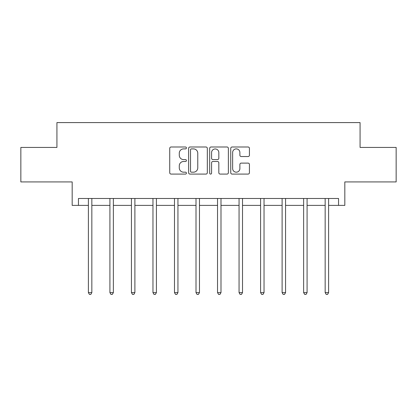 <?xml version="1.0" encoding="UTF-8"?>
<svg xmlns="http://www.w3.org/2000/svg" width="417" height="417" viewBox="0 0 417 417"><rect width="100%" height="100%" fill="white"/><g stroke="black" fill="none" stroke-linecap="round" stroke-linejoin="round"><path stroke-width="0.63" d="M186.425 147.941A0.949 0.949 0 0 0 185.476 146.998L171.085 146.998A1.355 1.355 0 0 0 169.729 148.348L169.729 172.727A1.355 1.355 0 0 0 171.085 174.082L185.476 174.082A0.949 0.949 0 0 0 186.425 173.133A0.949 0.949 0 0 0 185.476 172.185L183.616 172.185A4.332 4.332 0 0 1 179.279 167.853L179.279 165.82A4.332 4.332 0 0 1 183.616 161.488L185.476 161.488A0.949 0.949 0 0 0 186.425 160.54A0.949 0.949 0 0 0 185.476 159.591L183.616 159.591A4.332 4.332 0 0 1 179.279 155.254L179.279 153.227A4.332 4.332 0 0 1 183.616 148.89L185.476 148.89A0.949 0.949 0 0 0 186.425 147.941M78.453 205.383L78.453 198.482L338.547 198.482L338.547 205.383L344.823 205.383L344.823 181.927L396.15 181.927L396.15 147.43L360.069 147.43L360.069 122.593L56.931 122.593L56.931 147.43L20.85 147.43L20.85 181.927L72.177 181.927L72.177 205.383L88.388 205.383M248.079 156.542A1.355 1.355 0 0 0 249.434 155.192L249.434 148.348A1.355 1.355 0 0 0 248.079 146.998L232.097 146.998A1.355 1.355 0 0 0 230.747 148.348L230.747 172.727A1.355 1.355 0 0 0 232.097 174.082L248.079 174.082A1.355 1.355 0 0 0 249.434 172.727L249.434 164.465A1.355 1.355 0 0 0 248.079 163.11L241.24 163.11A1.355 1.355 0 0 0 239.884 164.465L239.884 168.562A3.623 3.623 0 0 1 236.262 172.185A3.623 3.623 0 0 1 232.639 168.562L232.639 152.513A3.623 3.623 0 0 1 236.262 148.89A3.623 3.623 0 0 1 239.884 152.513L239.884 155.192A1.355 1.355 0 0 0 241.24 156.542L248.079 156.542M207.317 148.348A1.355 1.355 0 0 0 205.962 146.998L189.98 146.998A1.355 1.355 0 0 0 188.625 148.348L188.625 172.727A1.355 1.355 0 0 0 189.98 174.082L205.962 174.082A1.355 1.355 0 0 0 207.317 172.727L207.317 148.348M211.038 146.998L227.02 146.998A1.355 1.355 0 0 1 228.375 148.348L228.375 172.727A1.355 1.355 0 0 1 227.02 174.082L220.181 174.082A1.355 1.355 0 0 1 218.826 172.727L218.826 162.844A1.355 1.355 0 0 0 217.471 161.488L212.936 161.488A1.355 1.355 0 0 0 211.581 162.844L211.581 173.133A0.949 0.949 0 0 1 210.632 174.082A0.949 0.949 0 0 1 209.683 173.133L209.683 148.348A1.355 1.355 0 0 1 211.038 146.998M91.839 205.383L109.916 205.383M113.367 205.383L131.438 205.383M134.889 205.383L152.966 205.383M156.411 205.383L174.488 205.383M177.939 205.383L196.011 205.383M199.462 205.383L217.538 205.383M220.989 205.383L239.061 205.383M242.512 205.383L260.589 205.383M264.034 205.383L282.111 205.383M285.562 205.383L303.633 205.383M307.084 205.383L325.161 205.383M328.612 205.383L338.547 205.383M191.471 148.89A0.949 0.949 0 0 0 190.522 149.839L190.522 171.236A0.949 0.949 0 0 0 191.471 172.185L193.431 172.185A4.332 4.332 0 0 0 197.767 167.853L197.767 153.227A4.332 4.332 0 0 0 193.431 148.89L191.471 148.89M218.826 152.58A3.623 3.623 0 0 0 215.203 148.958A3.623 3.623 0 0 0 211.581 152.58L211.581 158.236A1.355 1.355 0 0 0 212.936 159.591L217.471 159.591A1.355 1.355 0 0 0 218.826 158.236L218.826 152.58M92.021 198.482L91.938 198.685A1.381 1.381 0 0 0 91.839 199.201L91.839 292.609L88.388 292.609L88.388 199.201A1.381 1.381 0 0 0 88.289 198.685L88.211 198.482M91.839 292.609L90.807 294.407L89.426 294.407L88.388 292.609M113.544 198.482L113.466 198.685A1.381 1.381 0 0 0 113.367 199.201L113.367 292.609L109.916 292.609L109.916 199.201A1.381 1.381 0 0 0 109.817 198.685L109.734 198.482M113.367 292.609L112.329 294.407L110.948 294.407L109.916 292.609M135.072 198.482L134.988 198.685A1.381 1.381 0 0 0 134.889 199.201L134.889 292.609L131.438 292.609L131.438 199.201A1.381 1.381 0 0 0 131.339 198.685L131.256 198.482M134.889 292.609L133.852 294.407L132.476 294.407L131.438 292.609M156.594 198.482L156.511 198.685A1.381 1.381 0 0 0 156.411 199.201L156.411 292.609L152.966 292.609L152.966 199.201A1.381 1.381 0 0 0 152.862 198.685L152.784 198.482M156.411 292.609L155.379 294.407L153.998 294.407L152.966 292.609M178.122 198.482L178.038 198.685A1.381 1.381 0 0 0 177.939 199.201L177.939 292.609L174.488 292.609L174.488 199.201A1.381 1.381 0 0 0 174.389 198.685L174.306 198.482M177.939 292.609L176.902 294.407L175.526 294.407L174.488 292.609M199.644 198.482L199.561 198.685A1.381 1.381 0 0 0 199.462 199.201L199.462 292.609L196.011 292.609L196.011 199.201A1.381 1.381 0 0 0 195.912 198.685L195.834 198.482M199.462 292.609L198.429 294.407L197.048 294.407L196.011 292.609M221.166 198.482L221.088 198.685A1.381 1.381 0 0 0 220.989 199.201L220.989 292.609L217.538 292.609L217.538 199.201A1.381 1.381 0 0 0 217.439 198.685L217.356 198.482M220.989 292.609L219.952 294.407L218.571 294.407L217.538 292.609M242.694 198.482L242.611 198.685A1.381 1.381 0 0 0 242.512 199.201L242.512 292.609L239.061 292.609L239.061 199.201A1.381 1.381 0 0 0 238.962 198.685L238.878 198.482M242.512 292.609L241.474 294.407L240.098 294.407L239.061 292.609M264.216 198.482L264.138 198.685A1.381 1.381 0 0 0 264.034 199.201L264.034 292.609L260.589 292.609L260.589 199.201A1.381 1.381 0 0 0 260.489 198.685L260.406 198.482M264.034 292.609L263.002 294.407L261.621 294.407L260.589 292.609M285.744 198.482L285.661 198.685A1.381 1.381 0 0 0 285.562 199.201L285.562 292.609L282.111 292.609L282.111 199.201A1.381 1.381 0 0 0 282.012 198.685L281.928 198.482M285.562 292.609L284.524 294.407L283.148 294.407L282.111 292.609M307.266 198.482L307.183 198.685A1.381 1.381 0 0 0 307.084 199.201L307.084 292.609L303.633 292.609L303.633 199.201A1.381 1.381 0 0 0 303.534 198.685L303.456 198.482M307.084 292.609L306.052 294.407L304.671 294.407L303.633 292.609M328.789 198.482L328.711 198.685A1.381 1.381 0 0 0 328.612 199.201L328.612 292.609L325.161 292.609L325.161 199.201A1.381 1.381 0 0 0 325.062 198.685L324.979 198.482M328.612 292.609L327.574 294.407L326.193 294.407L325.161 292.609"/></g></svg>
